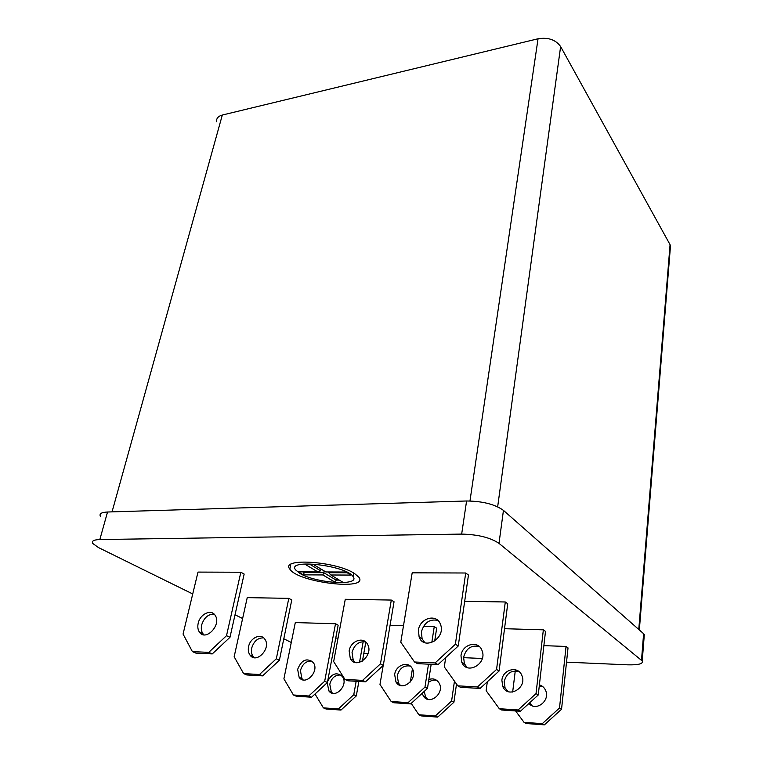 <?xml version="1.0" encoding="UTF-8"?>
<svg xmlns="http://www.w3.org/2000/svg" width="763" height="763" viewBox="0 0 763 763"><rect width="100%" height="100%" fill="white"/><g stroke="black" fill="none" stroke-linecap="round" stroke-linejoin="round"><path stroke-width="1.14" d="M216.606 121.775C216.244 118.437 218.151 116.186 222.319 115.041L538.049 38.77C548.215 37.149 555.741 39.743 560.624 46.562L670.067 244.685L670.257 248.719M644.153 636.609L644.325 634.501L643.61 633.719L503.446 510.371C494.92 504.295 482.636 501.167 466.584 500.986L107.535 512.011C101.469 512.316 99.095 513.747 100.392 516.313M192.724 593.957L98.456 547.567L92.743 543.456C91.379 541.053 93.744 539.746 99.839 539.546L461.663 534.09C477.876 534.481 490.332 537.572 499.002 543.37L642.227 660.949C643.39 663.8 638.564 665.088 627.749 664.831L566.518 662.16M291.275 642.465L283.798 638.784M242.624 618.516L235.023 614.778M482.292 658.488L463.551 657.668M368.157 653.51L363.817 653.328M354.614 573.576L358.868 577.229C369.435 591.115 297.665 582.493 289.835 569.112C279.754 557.553 336.33 561.187 354.614 573.576M212.276 653.91L195.948 653.138L192.39 651.612L183.063 634.063L197.998 572.088L240.841 572.24L244.16 574.043L229.978 637.296L226.516 635.684L208.747 652.375L212.276 653.91L229.978 637.296M345.277 599.289L391.314 600.061L394.051 601.759L383.312 665.317L380.47 663.829L362.578 680.396L344.952 679.385L333.66 661.569L345.277 599.289M504.524 628.702L543.351 629.837L545.497 631.402L538.249 694.969L536.027 693.615L518.106 709.962L499.307 708.713L486.136 690.687L487.309 681.807M295.3 622.579L335.51 623.752L338.152 625.193L327.422 682.494L324.685 681.225L308.767 696.009L293.412 694.988L283.912 678.832L295.3 622.579M335.739 638.049L338.028 638.135M543.866 645.641L566.051 646.452L568.025 647.901L561.549 709.237L559.508 707.988L542.283 723.658L544.391 724.85L561.549 709.237M390.065 625.355L403.493 625.746M423.475 626.328L434.242 626.642L436.665 628.149L434.7 641.082M247.241 597.639L288.805 598.345L291.771 599.956L279.401 660.214L276.32 658.784L259.487 674.511L243.616 673.605L234.155 656.743L247.241 597.639M464.686 601.301L505.297 601.978L507.729 603.762L499.088 671.001L496.56 669.456L477.476 686.958L457.781 685.832L444.304 666.919L445.687 657.582M412.182 572.822L465.707 573.003L468.463 575.025L458.248 645.994L455.377 644.239L435.082 662.952L414.509 661.988L400.785 642.198L412.182 572.822M303.359 574.854L322.911 574.949L323.789 572.679L304.208 572.612L303.359 574.854L298.238 571.869L317.866 571.935L320.641 570.791L309.711 564.219M339.354 580.118L336.13 580.099L335.253 582.322L343.102 582.388L330.837 574.987L350.951 575.073L346.011 572.021L325.82 571.954L313.002 564.219L304.962 564.229L317.866 571.935M330.837 574.987L328.748 572.698L328.891 571.964M347.213 572.765L328.748 572.698M322.911 574.949L335.253 582.322M336.464 578.373L336.13 580.099L323.789 572.679L324.132 570.934M304.351 571.888L304.208 572.612L302.968 571.888M299.84 573.366C315.701 583.323 360.804 586.289 353.107 576.637C346.764 565.459 286.068 558.459 295.596 569.885L299.84 573.366M320.985 569.036L320.641 570.791M297.646 669.342C301.538 659.804 306.726 657.515 313.192 662.456C319.983 671.049 305.391 686.49 299.144 677.344L297.646 669.342M311.924 661.101C306.268 660.729 302.434 663.905 300.422 670.629L301.929 678.603L303.197 679.909M248.585 646.623C250.178 637.801 260.898 632.87 264.837 639.213C271.676 648.149 256.206 664.544 249.949 655.007C248.376 652.727 247.927 649.933 248.585 646.623M263.674 637.906C257.884 637.696 253.898 641.092 251.704 648.064C251.056 651.364 251.513 654.158 253.078 656.428L254.251 657.677M340.985 675.074C335.424 674.626 331.686 677.668 329.778 684.22L331.352 691.965L332.678 693.29M327.632 681.349C331.819 673.405 336.721 671.774 342.31 676.457C349.053 684.821 334.995 699.7 328.758 690.792L327.279 682.618M214.088 614.081C208.185 614.072 204.045 617.677 201.68 624.907C200.927 628.369 201.327 631.278 202.891 633.643L203.931 634.816M198.189 623.285C200.049 614.034 211.217 608.731 215.128 615.321C221.976 624.592 205.609 641.96 199.381 632.05C197.817 629.675 197.426 626.757 198.189 623.285M410.217 666.051C403.694 665.088 399.364 668.35 397.237 675.846L398.515 683.228L400.518 685.479M394.662 674.511C395.835 665.012 408.224 660.624 412.192 668.398C418.725 678.755 401.882 692.718 395.94 681.912L394.662 674.511M365.62 641.921C358.896 641.092 354.366 644.592 352.048 652.422L353.231 660.176L355.157 662.437M349.139 650.915C350.551 640.901 363.531 636.142 367.518 644.268C374.118 655.093 356.283 670.019 350.322 658.698L349.139 650.915M428.835 679.528C433.107 678.059 436.484 679.175 438.963 682.856C445.43 692.909 429.188 706.319 423.274 695.827L422.187 693.29M424.199 691.44L425.659 697.039L427.7 699.28M436.951 680.52C433.966 679.633 431.105 680.3 428.377 682.513M519.136 671.707C511.487 669.828 506.498 673.128 504.19 681.607L505.058 687.797L507.872 691.478M501.882 680.224C502.788 669.218 518.277 665.479 521.863 675.522C527.519 687.94 507.767 699.146 502.75 686.433L501.882 680.224M479.317 646.576C471.362 644.792 466.126 648.35 463.599 657.258L464.409 663.791L467.185 667.558M460.986 655.694C462.12 644.048 478.411 639.909 481.997 650.486C487.729 663.543 466.813 675.617 461.777 662.236L460.986 655.694M437.857 620.424C429.636 618.764 424.142 622.598 421.386 631.936L422.111 638.803L424.819 642.646M418.42 630.152C419.822 617.868 436.913 613.299 440.48 624.401C446.231 638.106 424.133 651.097 419.125 637.048L418.42 630.152M539.393 684.878C542.264 685.708 544.334 687.568 545.612 690.439C550.505 700.672 535.969 711.984 528.912 703.486M529.646 702.809L532.116 705.737M542.884 686.7L539.279 685.88M208.747 652.375L192.39 651.612M240.841 572.24L226.516 635.684M259.487 674.511L262.625 675.875L246.783 674.959L243.616 673.605M288.805 598.345L276.32 658.784M262.625 675.875L279.401 660.214M308.767 696.009L311.552 697.229L296.235 696.199L293.412 694.988M335.51 623.752L324.685 681.225M311.552 697.229L327.422 682.494M356.159 681.273L353.774 694.712L338.4 708.941L340.985 710.067L326.001 708.98L323.388 707.854L315.014 694.006M338.4 708.941L323.388 707.854M363.198 641.607L359.507 662.389M340.985 710.067L356.311 695.894L353.774 694.712M362.578 680.396L365.487 681.817L347.899 680.796L344.952 679.385M391.314 600.061L380.47 663.829M365.487 681.817L383.312 665.317M428.491 664.172L424.972 687.101L408.11 702.637L410.675 703.887L393.775 702.752L391.171 701.502L379.984 684.468L383.198 665.422M408.11 702.637L391.171 701.502M434.242 626.642L431.801 642.551M410.675 703.887L427.48 688.417L424.972 687.101M456.512 684.058L453.918 702.237L451.601 701.025L435.358 715.942L437.733 717.096L421.262 715.904L418.849 714.75L411.228 703.381M435.358 715.942L418.849 714.75M437.733 717.096L453.918 702.237M454.452 681.159L451.601 701.025M412.421 668.817L410.322 682.017M435.082 662.952L438.038 664.621L417.523 663.648L414.509 661.988M465.707 573.003L455.377 644.239M438.038 664.621L458.248 645.994M477.476 686.958L480.08 688.426L460.442 687.301L457.781 685.832M505.297 601.978L496.56 669.456M480.08 688.426L499.088 671.001M518.106 709.962L520.395 711.259L501.644 710L499.307 708.713M543.351 629.837L536.027 693.615M520.395 711.259L538.249 694.969M544.391 724.85L526.193 723.524L524.047 722.342L515.588 710.935M542.283 723.658L524.047 722.342M566.051 646.452L559.508 707.988M515.263 670.925L512.66 692.06M365.801 642.084L362.454 661.092M358.858 681.435L356.311 695.894M431.162 664.296L427.48 688.417M538.049 38.77L469.97 500.967M560.624 46.562L497.657 506.813M670.067 244.685L638.774 629.465M222.319 115.041L112.037 511.878M99.839 539.546L107.535 512.011M466.584 500.986L461.663 534.09M643.61 633.719L641.511 660.205M499.002 543.37L503.446 510.371M670.505 245.724L639.337 629.961M642.227 660.949L644.325 634.501M353.774 573.07L353.107 576.637M289.835 569.112L290.817 564.382M301.929 678.603L299.144 677.344M253.078 656.428L249.949 655.007M331.352 691.965L328.758 690.792M202.891 633.643L199.381 632.05M398.515 683.228L395.94 681.912M353.231 660.176L350.322 658.698M425.659 697.039L423.274 695.827M505.058 687.797L502.75 686.433M464.409 663.791L461.777 662.236M422.111 638.803L419.125 637.048"/></g></svg>
